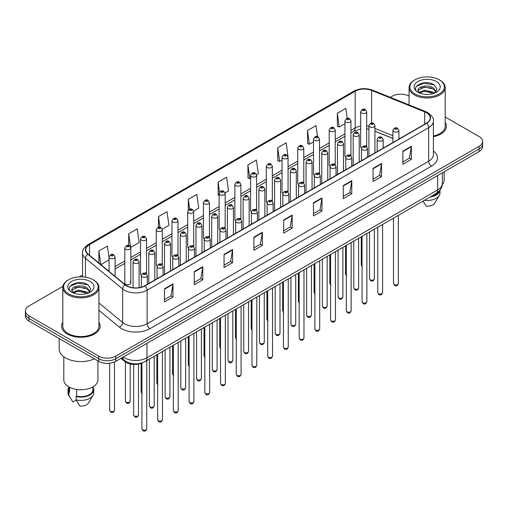 <?xml version="1.0" encoding="UTF-8"?>
<svg xmlns="http://www.w3.org/2000/svg" width="508" height="508" viewBox="0 0 508 508"><rect width="100%" height="100%" fill="white"/><g stroke="black" fill="none" stroke-linecap="round" stroke-linejoin="round"><path stroke-width="0.76" d="M350.075 154.711A3.01 1.74 0 0 1 350.952 155.861L350.958 120.872A3.01 1.74 180 0 1 349.098 122.479A3.01 1.74 180 0 1 345.815 122.098A3.01 1.74 180 0 1 344.938 120.872L344.938 155.937A3.01 1.74 0 0 0 345.783 157.15M335.236 164.941L335.236 129.946A3.01 1.74 180 0 1 333.375 131.553A3.01 1.74 180 0 1 330.092 131.178A3.01 1.74 180 0 1 329.209 129.946L329.209 165.017A3.01 1.74 0 0 0 330.06 166.224M318.624 172.866A3.01 1.74 0 0 1 319.507 174.015L319.507 139.027A3.01 1.74 180 0 1 317.652 140.633A3.01 1.74 180 0 1 314.369 140.259A3.01 1.74 180 0 1 313.487 139.027L313.487 174.098A3.01 1.74 0 0 0 314.338 175.304M302.901 181.947A3.01 1.74 0 0 1 303.784 183.096L303.784 148.107A3.01 1.74 180 0 1 301.923 149.714A3.01 1.74 180 0 1 298.647 149.333A3.01 1.74 180 0 1 297.764 148.107L297.764 183.172A3.01 1.74 0 0 0 298.609 184.385M287.179 191.021A3.01 1.74 0 0 1 288.055 192.176L288.061 157.182A3.01 1.74 180 0 1 286.201 158.788A3.01 1.74 180 0 1 282.924 158.413A3.01 1.74 180 0 1 282.042 157.182L282.042 192.253A3.01 1.74 0 0 0 282.886 193.459M272.339 201.257L272.339 166.262A3.01 1.74 180 0 1 270.478 167.869A3.01 1.74 180 0 1 267.195 167.488A3.01 1.74 180 0 1 266.319 166.262L266.319 201.327A3.01 1.74 0 0 0 267.164 202.54M255.734 209.175A3.01 1.74 0 0 1 256.61 210.331L256.616 175.343A3.01 1.74 180 0 1 254.756 176.943A3.01 1.74 180 0 1 251.473 176.568A3.01 1.74 180 0 1 250.59 175.343L250.59 210.407A3.01 1.74 0 0 0 251.441 211.614M240.887 219.412L240.887 184.417A3.01 1.74 180 0 1 239.033 186.023A3.01 1.74 180 0 1 235.75 185.649A3.01 1.74 180 0 1 234.867 184.417L234.867 219.488A3.01 1.74 0 0 0 235.718 220.694M224.282 227.336A3.01 1.74 0 0 1 225.165 228.486L225.165 193.497A3.01 1.74 180 0 1 223.304 195.104A3.01 1.74 180 0 1 220.028 194.723A3.01 1.74 180 0 1 219.145 193.497L219.145 228.562A3.01 1.74 0 0 0 219.989 229.775M209.442 237.566L209.442 202.571A3.01 1.74 180 0 1 207.581 204.178A3.01 1.74 180 0 1 204.305 203.803A3.01 1.74 180 0 1 203.422 202.571L203.422 237.642A3.01 1.74 0 0 0 204.267 238.849M192.837 245.491A3.01 1.74 0 0 1 193.713 246.64L193.719 211.652A3.01 1.74 180 0 1 191.859 213.258A3.01 1.74 180 0 1 188.576 212.884A3.01 1.74 180 0 1 187.7 211.652L187.7 246.717A3.01 1.74 0 0 0 188.544 247.929M177.114 254.571A3.01 1.74 0 0 1 177.99 255.721L177.99 220.732A3.01 1.74 180 0 1 176.136 222.339A3.01 1.74 180 0 1 172.853 221.958A3.01 1.74 180 0 1 171.971 220.732L171.971 255.797A3.01 1.74 0 0 0 172.822 257.01M161.385 263.646A3.01 1.74 0 0 1 162.268 264.801L162.268 229.806A3.01 1.74 180 0 1 160.414 231.413A3.01 1.74 180 0 1 157.131 231.038A3.01 1.74 180 0 1 156.248 229.806L156.248 264.878A3.01 1.74 0 0 0 157.099 266.084M145.663 272.726A3.01 1.74 0 0 1 146.545 273.875L146.545 238.887A3.01 1.74 180 0 1 144.685 240.494A3.01 1.74 180 0 1 141.408 240.113A3.01 1.74 180 0 1 140.526 238.887L140.526 273.952A3.01 1.74 0 0 0 141.37 275.165M130.823 283.032L130.823 247.968A3.01 1.74 180 0 1 128.962 249.568A3.01 1.74 180 0 1 125.686 249.193A3.01 1.74 180 0 1 124.803 247.968L124.803 283.032A3.01 1.74 0 0 0 125.686 284.264A3.01 1.74 0 0 0 128.962 284.639A3.01 1.74 0 0 0 130.823 283.032A3.01 1.74 0 0 0 129.94 281.8M365.798 145.631A3.01 1.74 0 0 1 366.674 146.78L366.681 111.792A3.01 1.74 180 0 1 364.82 113.398A3.01 1.74 180 0 1 361.544 113.024A3.01 1.74 180 0 1 360.661 111.792L360.661 146.863A3.01 1.74 0 0 0 361.505 148.069M392.9 138.5L374.942 131.235M335.229 164.941A3.01 1.74 0 0 0 334.353 163.786M272.332 201.251A3.01 1.74 0 0 0 271.456 200.101M240.887 219.405A3.01 1.74 0 0 0 240.005 218.256M209.436 237.566A3.01 1.74 0 0 0 208.559 236.411M142.862 362.591A12.04 6.953 180 0 1 124.79 361.493L120.987 358.356M62.802 322.256A19.266 11.125 0 0 0 61.601 326.13A19.266 11.125 0 0 0 67.24 333.991A19.266 11.125 0 0 0 88.24 336.404A19.266 11.125 0 0 0 100.133 326.13A19.266 11.125 0 0 0 98.927 322.256A19.266 11.125 0 0 1 100.133 326.13A19.266 11.125 0 0 1 88.24 336.404A19.266 11.125 0 0 1 67.24 333.991A19.266 11.125 0 0 1 61.601 326.13A19.266 11.125 0 0 1 62.802 322.256M426.422 112.693A12.846 7.417 180 0 1 430.187 117.939A12.846 7.417 180 0 1 426.422 123.184L144.869 285.737A12.846 7.417 180 0 1 125.266 284.747L88.094 254.095A12.846 7.417 180 0 1 85.769 249.841A12.846 7.417 180 0 1 89.535 244.602L355.175 91.237A12.846 7.417 180 0 1 371.621 90.405L424.707 111.862A12.846 7.417 180 0 1 426.422 112.693M426.65 112.56A13.164 7.601 0 0 0 424.891 111.709L371.805 90.253A13.164 7.601 0 0 0 354.946 91.103L89.306 244.469A13.164 7.601 0 0 0 87.833 254.203L125 284.848A13.164 7.601 0 0 0 145.097 285.864L426.65 123.311A13.164 7.601 0 0 0 426.65 112.56M62.903 286.353L28.924 305.975A12.04 6.953 0 0 0 25.4 310.89L25.4 316.135A12.04 6.953 0 0 0 28.924 321.05L98.749 361.359L98.749 358.737A12.04 6.953 0 0 0 115.78 358.737L479.076 148.99A12.04 6.953 0 0 0 482.6 144.075A12.04 6.953 0 0 1 479.076 148.99L115.78 358.737A12.04 6.953 0 0 1 98.749 358.737L28.924 318.427L98.749 358.737L98.749 356.114A12.04 6.953 0 0 0 115.78 356.114L479.076 146.368A12.04 6.953 0 0 0 482.6 141.453A12.04 6.953 0 0 0 479.076 136.538L445.199 116.98M25.4 313.512A12.04 6.953 0 0 0 28.924 318.427A12.04 6.953 0 0 1 25.4 313.512M164.452 288.817L164.452 301.923L172.968 297.009L172.968 283.902L164.452 288.817M164.452 299.599L171.012 295.815L172.936 284.334A3.213 1.854 -120 0 0 172.968 283.902M170.955 295.846L172.968 297.009M194.253 271.609L194.253 284.721L202.768 279.806L202.768 266.694L194.253 271.609M194.253 282.397L200.812 278.606L202.736 267.132A3.213 1.854 -120 0 0 202.768 266.694M200.755 278.638L202.768 279.806M224.053 254.406L224.053 267.513L232.569 262.598L232.569 249.492L224.053 254.406M224.053 265.189L230.613 261.404L232.537 249.923A3.213 1.854 -120 0 0 232.569 249.492M230.556 261.436L232.569 262.598M253.86 237.198L253.86 250.311L262.376 245.389L262.376 232.283L253.86 237.198M253.86 247.98L260.413 244.196L262.338 232.721A3.213 1.854 -120 0 0 262.376 232.283M260.356 244.227L262.376 245.389M402.863 151.168L402.863 164.281L411.378 159.366L411.378 146.253L402.863 151.168M402.863 161.95L409.423 158.166L411.347 146.691A3.213 1.854 -120 0 0 411.378 146.253M409.365 158.198L411.378 159.366M373.062 168.377L373.062 181.483L381.578 176.568L381.578 163.462L373.062 168.377M373.062 179.159L379.622 175.374L381.546 163.894A3.213 1.854 -120 0 0 381.578 163.462M379.565 175.406L381.578 176.568M343.262 185.579L343.262 198.691L351.777 193.777L351.777 180.664L343.262 185.579M343.262 196.367L349.822 192.576L351.746 181.102A3.213 1.854 -120 0 0 351.777 180.664M349.764 192.615L351.777 193.777M313.461 202.787L313.461 215.9L321.977 210.979L321.977 197.872L313.461 202.787M313.461 213.57L320.021 209.785L321.939 198.304A3.213 1.854 -120 0 0 321.977 197.872M319.964 209.817L321.977 210.979M283.661 219.996L283.661 233.102L292.176 228.187L292.176 215.075L283.661 219.996M283.661 230.778L290.22 226.993L292.138 215.513A3.213 1.854 -120 0 0 292.176 215.075M290.163 227.025L292.176 228.187M433.394 136.735A19.266 11.125 0 0 0 446.399 126.213A19.266 11.125 0 0 0 445.199 122.345A19.266 11.125 0 0 1 446.399 126.213A19.266 11.125 0 0 1 433.394 136.735M409.073 96.126A12.04 6.953 0 0 0 392.22 96.228L390.303 97.339M82.563 275.006L79.324 276.873M25.4 310.89A12.04 6.953 0 0 0 28.924 315.805L98.749 356.114M162.198 229.222L168.929 225.336L167.005 211.639L158.496 216.554L158.496 227.305M130.746 247.377L139.129 242.538L137.204 228.841L128.689 233.756L128.689 245.485M109.08 257.969L107.404 246.05L98.889 250.965L98.889 262.998M256.54 174.752L258.337 173.717L256.413 160.02L247.898 164.935L248.037 177.965M287.985 156.597L286.214 142.811L277.698 147.726L277.838 160.757M317.557 136.595L316.014 125.609L307.499 130.524L307.638 143.554M347.212 118.358L345.815 108.401L337.306 113.316L337.439 126.346M193.643 211.068L198.73 208.128L196.812 194.431L188.297 199.346L188.297 210.077M225.088 192.907L228.53 190.919L226.612 177.222L218.097 182.143L218.23 195.174M219.145 195.51L218.097 195.116M218.097 182.143L219.513 192.234M247.898 164.935L249.822 178.632L250.59 178.187M249.822 178.632L247.898 177.914M277.698 147.726L279.622 161.423L282.042 160.033M279.622 161.423L277.698 160.706M307.499 130.524L309.423 144.221L313.487 141.872M309.423 144.221L307.499 143.504M337.306 113.316L339.223 127.013L344.938 123.717M339.223 127.013L337.306 126.295M188.297 199.346L189.681 209.213M158.496 216.554L160.001 227.298M128.689 233.756L130.524 246.818M100.87 264.63L109.08 259.886M98.889 250.965L100.8 264.573M98.749 361.359A12.04 6.953 0 0 0 115.78 361.359L479.076 151.613A12.04 6.953 0 0 0 482.6 146.698L482.6 141.453M414.928 93.929A17.259 9.963 0 0 0 439.337 93.929A17.259 9.963 0 0 0 439.337 79.839L439.903 80.169A18.059 10.427 0 0 1 445.199 87.541A18.059 10.427 0 0 1 434.048 97.174A18.059 10.427 0 0 1 414.363 94.913A18.059 10.427 0 0 1 409.073 87.541A18.059 10.427 0 0 1 414.363 80.169L414.928 79.839A17.259 9.963 0 0 0 414.928 93.929M433.394 135.992A18.059 10.427 0 0 0 445.199 126.213L445.199 87.541M442.284 184.493A17.056 9.849 0 0 0 444.195 179.959L444.195 171.748M424.942 94.336L428.003 94.424M418.941 92.412L424.783 90.183L433.546 92.234L434.613 93.085M419.481 92.977L424.783 91.224L433.743 93.409M418.059 90.214L419.557 93.047M418.078 90.494C417.1 86.455 428.174 84.055 433.546 88.075L436.156 91.675M418.116 90.748L418.37 90.075L424.783 87.065L433.546 89.116L435.953 91.942M434.918 92.958L436.969 88.932L434.378 85.026C425.196 78.422 408.876 87.122 418.3 92.456L418.763 92.742M436.385 81.54A13.087 7.557 0 0 0 417.881 81.54A13.087 7.557 0 0 0 417.881 92.227A13.087 7.557 0 0 0 436.385 92.227A13.087 7.557 0 0 0 436.385 81.54M419.76 93.313L418.097 90.646M431.336 196.31A12.04 6.953 0 0 0 438.804 191.497M439.903 80.169L439.337 79.839A17.259 9.963 0 0 0 414.928 79.839M423.005 201.117L426.25 206.197A8.026 4.635 0 0 0 434.721 203.105L439.274 195.491A12.846 7.417 0 0 0 439.979 193.072L439.979 190.183M424.396 200.317A12.846 7.417 0 0 0 439.274 195.491M430.13 197.002A12.846 7.417 0 0 0 439.96 190.208M416.382 86.335L424.072 83.185L434.2 84.906M421.189 87.871L424.072 87.344L431.305 87.967M421.189 92.031L424.072 91.51L431.305 92.126M68.663 293.846A17.259 9.963 0 0 0 93.072 293.846A17.259 9.963 0 0 0 93.072 279.756L93.637 280.079A18.059 10.427 0 0 1 98.927 287.458A18.059 10.427 0 0 1 87.776 297.091A18.059 10.427 0 0 1 68.097 294.831A18.059 10.427 0 0 1 62.802 287.458A18.059 10.427 0 0 1 68.097 280.079L68.663 279.756A17.259 9.963 0 0 0 68.663 293.846M62.802 287.458L62.802 326.13A18.059 10.427 0 0 0 68.097 333.502A18.059 10.427 0 0 0 87.776 335.763A18.059 10.427 0 0 0 98.927 326.13L98.927 287.458M59.195 338.525L59.195 349.072A21.673 12.516 0 0 0 65.538 357.918A21.673 12.516 0 0 0 94.393 358.845M63.805 356.787L63.805 379.876A17.056 9.849 0 0 0 68.802 386.842A17.056 9.849 0 0 0 87.395 388.976A17.056 9.849 0 0 0 97.923 379.876L97.923 360.883M78.677 294.253L81.731 294.342M72.676 292.329L78.518 290.1L87.281 292.151L88.348 293.002M73.209 292.887L78.518 291.141L87.478 293.326M71.793 290.132L73.292 292.964M71.812 290.411C70.834 286.372 81.909 283.972 87.281 287.985L89.891 291.586M71.85 290.665L72.104 289.992L78.518 286.976L87.281 289.027L89.681 291.859M88.652 292.875L90.703 288.849L88.113 284.937C78.93 278.34 62.611 287.039 72.034 292.367L72.498 292.659M90.119 281.457A13.087 7.557 0 0 0 71.615 281.457A13.087 7.557 0 0 0 71.615 292.144A13.087 7.557 0 0 0 90.119 292.144A13.087 7.557 0 0 0 90.119 281.457M68.828 386.855L68.828 389.706A12.04 6.953 0 0 0 69.577 392.132L69.577 387.261M68.828 387.128A12.846 7.417 0 0 0 68.021 389.706L68.021 392.989A12.846 7.417 0 0 0 68.726 395.408A12.846 7.417 0 0 0 68.961 395.764L72.885 402.019L76.194 400.107M68.961 395.764L68.961 392.487L69.577 392.132M68.021 389.706A12.846 7.417 0 0 0 68.961 392.487M73.495 293.23L71.831 290.563M76.676 389.426L76.676 396.227A12.04 6.953 0 0 0 92.907 389.706L92.907 386.855M93.637 280.079L93.072 279.756A17.259 9.963 0 0 0 68.663 279.756M76.676 396.227L76.054 396.583L76.054 399.86L79.985 406.114A8.026 4.635 0 0 0 88.456 403.022L93.008 395.408A12.846 7.417 0 0 0 93.713 392.989L93.713 389.706A12.846 7.417 0 0 0 92.907 387.128M76.054 399.86A12.846 7.417 0 0 0 93.008 395.408M76.054 396.583A12.846 7.417 0 0 0 93.713 389.706M70.117 286.252L77.807 283.096L87.935 284.823M74.917 287.782L77.807 287.261L85.033 287.884M74.917 291.948L77.807 291.421L85.033 292.043M124.79 360.686L124.79 361.493M433.394 150.971A20.072 11.589 180 0 1 431.533 166.116L149.981 328.67A4.013 2.318 60 0 1 147.142 323.755L428.695 161.201A16.053 9.271 0 0 0 433.394 154.642L433.394 121.082A16.053 9.271 180 0 1 428.695 127.641A4.013 2.318 -120 0 0 426.65 123.311M149.981 328.67A20.072 11.589 180 0 1 121.596 328.67A20.072 11.589 180 0 1 119.348 327.12L98.927 310.286M125 284.848A4.013 2.686 129.5 0 0 122.638 288.957L122.638 322.517A16.053 9.271 0 0 0 124.435 323.755A16.053 9.271 0 0 0 147.142 323.755L147.142 290.195A16.053 9.271 180 0 1 122.638 288.957L85.465 258.305A16.053 9.271 180 0 1 82.563 252.99L82.563 276.885M433.394 121.082C433.934 118.574 432.086 115.78 427.863 112.693L425.755 111.665A4.013 1.88 112 0 0 424.891 111.709M425.755 111.665L372.669 90.208C366.02 87.852 359.708 88.195 353.733 91.23A4.013 2.318 60 0 1 354.946 91.103M89.306 244.469A4.013 2.318 -120 0 0 88.094 244.596C83.928 247.593 82.08 250.387 82.563 252.99M87.833 254.203A4.013 2.686 129.5 0 0 85.465 258.305L85.465 277.197M372.669 90.208A4.013 1.88 112 0 0 371.805 90.253M145.097 285.864A4.013 2.318 60 0 1 147.142 290.195L428.695 127.641L428.695 161.201A4.013 2.318 60 0 0 431.533 166.116M115.78 356.114L115.78 361.359M479.076 146.368L479.076 151.613M28.924 315.805L28.924 321.05M98.927 302.971L122.638 322.517A4.013 2.686 -50.5 0 1 119.348 327.12M89.535 244.602L89.535 255.283M424.707 111.862L424.707 124.174M371.621 90.405L371.621 123.063M399.853 138.519L398.92 138.144M392.9 135.712L374.942 128.448M368.916 126.276A12.846 7.417 0 0 0 366.681 125.901M360.661 126.067A12.846 7.417 0 0 0 355.175 127.94L350.958 130.372M355.175 91.237L355.175 127.94A7.226 4.172 60 0 1 353.676 131.248L350.958 132.817M344.938 133.852L335.236 139.452M329.209 142.926L319.507 148.533M313.487 152.006L303.784 157.607M297.764 161.087L288.061 166.688M282.042 170.161L272.339 175.768M266.319 179.241L256.616 184.842M250.59 188.322L240.887 193.923M234.867 197.396L225.165 202.997M219.145 206.477L209.442 212.077M203.422 215.551L193.719 221.158M187.7 224.631L177.99 230.232M171.971 233.712L162.268 239.312M156.248 242.786L146.545 248.393M140.526 251.866L130.823 257.467M124.803 260.947L115.1 266.548M109.08 270.021L108.096 270.586M283.661 220.409L292.138 215.513M313.461 203.2L321.939 198.304M343.262 185.998L351.746 181.102M373.062 168.789L381.546 163.894M402.863 151.587L411.347 146.691M253.86 237.617L262.338 232.721M224.053 254.819L232.537 249.923M194.253 272.028L202.736 267.132M164.452 289.23L172.936 284.334M123.215 357.067A16.053 9.271 0 0 0 124.295 357.753A16.053 9.271 0 0 0 146.996 357.753L437.636 189.96A16.053 9.271 0 0 0 442.335 183.401C442.455 187.389 440.334 190.798 435.972 193.631L145.332 361.429A8.026 4.635 60 0 0 146.996 357.753L146.996 343.332M437.636 175.539L437.636 189.96A8.026 4.635 60 0 1 435.972 193.631M122.561 357.441A8.026 5.372 129.5 0 0 123.965 360.051L121.526 358.045M398.323 283.591C397.529 285.756 396.297 286.391 394.627 285.496L393.503 283.591A2.407 1.391 0 0 0 394.208 284.575A2.407 1.391 0 0 0 396.837 284.874A2.407 1.391 0 0 0 398.323 283.591L398.323 215.373M393.783 131.636A3.01 1.74 180 0 1 392.9 130.41C393.668 127.94 395.243 127.222 397.624 128.257L398.92 130.41A3.01 1.74 180 0 1 397.065 132.017A3.01 1.74 180 0 1 393.783 131.636M396.621 128.359A1.003 0.578 0 0 0 395.205 128.359A1.003 0.578 0 0 0 395.205 129.178A1.003 0.578 0 0 0 396.621 129.178A1.003 0.578 0 0 0 396.621 128.359M370.224 279.806A2.407 1.391 0 0 0 372.853 280.105A2.407 1.391 0 0 0 374.339 278.822C373.545 280.988 372.313 281.623 370.643 280.727L369.519 278.822A2.407 1.391 0 0 0 370.224 279.806M374.942 152.908L374.942 125.641A3.01 1.74 180 0 1 373.082 127.248A3.01 1.74 180 0 1 369.799 126.867A3.01 1.74 180 0 1 368.916 125.641L368.916 156.381M371.221 124.409A1.003 0.578 0 0 0 372.637 124.409A1.003 0.578 0 0 0 372.637 123.59A1.003 0.578 0 0 0 371.221 123.59A1.003 0.578 0 0 0 371.221 124.409M362.382 266.878L361.264 264.973A2.407 1.391 0 0 0 361.969 265.957A2.407 1.391 0 0 0 362.058 266.008M362.96 110.566A1.003 0.578 0 0 0 364.382 110.566A1.003 0.578 0 0 0 364.382 109.747A1.003 0.578 0 0 0 362.96 109.747A1.003 0.578 0 0 0 362.96 110.566M382.594 292.671C381.806 294.837 380.575 295.472 378.898 294.57L377.781 292.671A2.407 1.391 0 0 0 378.485 293.649A2.407 1.391 0 0 0 381.108 293.954A2.407 1.391 0 0 0 382.594 292.671L382.594 224.447M378.06 140.716A3.01 1.74 180 0 1 377.177 139.484C377.946 137.014 379.52 136.303 381.902 137.338L383.197 139.484A3.01 1.74 180 0 1 381.343 141.091A3.01 1.74 180 0 1 378.06 140.716M380.898 137.439A1.003 0.578 0 0 0 379.476 137.439A1.003 0.578 0 0 0 379.476 138.259A1.003 0.578 0 0 0 380.898 138.259A1.003 0.578 0 0 0 380.898 137.439M366.871 301.746C366.077 303.911 364.846 304.546 363.176 303.651L362.058 301.746A2.407 1.391 0 0 0 362.763 302.73A2.407 1.391 0 0 0 365.385 303.035A2.407 1.391 0 0 0 366.871 301.746L366.871 233.528M362.337 149.79A3.01 1.74 180 0 1 361.455 148.565C362.223 146.094 363.798 145.377 366.179 146.418L367.475 148.565A3.01 1.74 180 0 1 365.614 150.171A3.01 1.74 180 0 1 362.337 149.79M365.176 146.514A1.003 0.578 0 0 0 363.753 146.514A1.003 0.578 0 0 0 363.753 147.333A1.003 0.578 0 0 0 365.176 147.333A1.003 0.578 0 0 0 365.176 146.514M351.149 310.826C350.355 312.991 349.123 313.626 347.453 312.725L346.335 310.826A2.407 1.391 0 0 0 347.04 311.81A2.407 1.391 0 0 0 349.663 312.109A2.407 1.391 0 0 0 351.149 310.826L351.149 242.602M346.615 158.871A3.01 1.74 180 0 1 345.732 157.645C346.5 155.175 348.075 154.457 350.457 155.492L351.752 157.645A3.01 1.74 180 0 1 349.891 159.245A3.01 1.74 180 0 1 346.615 158.871M349.453 155.594A1.003 0.578 0 0 0 348.031 155.594A1.003 0.578 0 0 0 348.031 156.413A1.003 0.578 0 0 0 349.453 156.413A1.003 0.578 0 0 0 349.453 155.594M335.426 319.9C334.632 322.072 333.4 322.701 331.73 321.805L330.606 319.9A2.407 1.391 0 0 0 331.311 320.885A2.407 1.391 0 0 0 333.94 321.189A2.407 1.391 0 0 0 335.426 319.9L335.426 251.682M330.886 167.951A3.01 1.74 180 0 1 330.01 166.719C330.778 164.249 332.353 163.532 334.728 164.573L336.029 166.719A3.01 1.74 180 0 1 334.169 168.326A3.01 1.74 180 0 1 330.886 167.951M333.724 164.675A1.003 0.578 0 0 0 332.308 164.675A1.003 0.578 0 0 0 332.308 165.494A1.003 0.578 0 0 0 333.724 165.494A1.003 0.578 0 0 0 333.724 164.675M354.501 288.887A2.407 1.391 0 0 0 357.124 289.185A2.407 1.391 0 0 0 358.616 287.903C357.822 290.068 356.591 290.703 354.921 289.801L353.797 287.903A2.407 1.391 0 0 0 354.501 288.887M359.213 161.982L359.213 134.715A3.01 1.74 180 0 1 357.359 136.322A3.01 1.74 180 0 1 354.076 135.947A3.01 1.74 180 0 1 353.193 134.715L353.193 165.462M355.498 133.49A1.003 0.578 0 0 0 356.914 133.49A1.003 0.578 0 0 0 356.914 132.671A1.003 0.578 0 0 0 355.498 132.671A1.003 0.578 0 0 0 355.498 133.49M338.779 297.961A2.407 1.391 0 0 0 341.401 298.266A2.407 1.391 0 0 0 342.887 296.977C342.094 299.142 340.868 299.777 339.192 298.882L338.074 296.977A2.407 1.391 0 0 0 338.779 297.961M343.491 171.063L343.491 143.796A3.01 1.74 180 0 1 341.636 145.402A3.01 1.74 180 0 1 338.353 145.028A3.01 1.74 180 0 1 337.471 143.796L337.471 174.536M339.769 142.564A1.003 0.578 0 0 0 341.192 142.564A1.003 0.578 0 0 0 341.192 141.745A1.003 0.578 0 0 0 339.769 141.745A1.003 0.578 0 0 0 339.769 142.564M323.056 307.042A2.407 1.391 0 0 0 325.679 307.34A2.407 1.391 0 0 0 327.165 306.057C326.371 308.223 325.139 308.858 323.469 307.956L322.351 306.057A2.407 1.391 0 0 0 323.056 307.042M327.768 180.137L327.768 152.876A3.01 1.74 180 0 1 325.907 154.476A3.01 1.74 180 0 1 322.631 154.102A3.01 1.74 180 0 1 321.748 152.876L321.748 183.617M324.047 151.644A1.003 0.578 0 0 0 325.469 151.644A1.003 0.578 0 0 0 325.469 150.825A1.003 0.578 0 0 0 324.047 150.825A1.003 0.578 0 0 0 324.047 151.644M319.703 328.981C318.91 331.146 317.678 331.781 316.008 330.886L314.884 328.981A2.407 1.391 0 0 0 315.589 329.965A2.407 1.391 0 0 0 318.218 330.264A2.407 1.391 0 0 0 319.703 328.981L319.703 260.763M315.163 177.025A3.01 1.74 180 0 1 314.281 175.8C315.049 173.33 316.624 172.612 319.005 173.653L320.3 175.8A3.01 1.74 180 0 1 318.446 177.406A3.01 1.74 180 0 1 315.163 177.025M318.002 173.749A1.003 0.578 0 0 0 316.586 173.749A1.003 0.578 0 0 0 316.586 174.568A1.003 0.578 0 0 0 318.002 174.568A1.003 0.578 0 0 0 318.002 173.749M303.974 338.061C303.187 340.227 301.955 340.862 300.279 339.96L299.161 338.061A2.407 1.391 0 0 0 299.866 339.046A2.407 1.391 0 0 0 302.489 339.344A2.407 1.391 0 0 0 303.974 338.061L303.974 269.837M299.441 186.106A3.01 1.74 180 0 1 298.558 184.874C299.326 182.404 300.901 181.693 303.282 182.728L304.578 184.874A3.01 1.74 180 0 1 302.724 186.48A3.01 1.74 180 0 1 299.441 186.106M302.279 182.829A1.003 0.578 0 0 0 300.857 182.829A1.003 0.578 0 0 0 300.857 183.648A1.003 0.578 0 0 0 302.279 183.648A1.003 0.578 0 0 0 302.279 182.829M288.252 347.135C287.458 349.301 286.226 349.936 284.556 349.04L283.439 347.135A2.407 1.391 0 0 0 284.143 348.12A2.407 1.391 0 0 0 286.766 348.425A2.407 1.391 0 0 0 288.252 347.135L288.252 278.917M283.718 195.186A3.01 1.74 180 0 1 282.835 193.954C283.604 191.484 285.179 190.767 287.56 191.808L288.855 193.954A3.01 1.74 180 0 1 286.995 195.561A3.01 1.74 180 0 1 283.718 195.186M286.556 191.903A1.003 0.578 0 0 0 285.134 191.903A1.003 0.578 0 0 0 285.134 192.729A1.003 0.578 0 0 0 286.556 192.729A1.003 0.578 0 0 0 286.556 191.903M307.334 316.116A2.407 1.391 0 0 0 309.956 316.421A2.407 1.391 0 0 0 311.442 315.138C310.648 317.303 309.416 317.938 307.746 317.036L306.622 315.138A2.407 1.391 0 0 0 307.334 316.116M312.045 189.217L312.045 161.95A3.01 1.74 180 0 1 310.185 163.557A3.01 1.74 180 0 1 306.902 163.182A3.01 1.74 180 0 1 306.026 161.95L306.026 192.697M308.324 160.725A1.003 0.578 0 0 0 309.74 160.725A1.003 0.578 0 0 0 309.74 159.906A1.003 0.578 0 0 0 308.324 159.906A1.003 0.578 0 0 0 308.324 160.725M291.605 325.196A2.407 1.391 0 0 0 294.234 325.495A2.407 1.391 0 0 0 295.719 324.212C294.926 326.377 293.694 327.012 292.024 326.117L290.9 324.212A2.407 1.391 0 0 0 291.605 325.196M296.323 198.298L296.323 171.031A3.01 1.74 180 0 1 294.462 172.637A3.01 1.74 180 0 1 291.179 172.256A3.01 1.74 180 0 1 290.297 171.031L290.297 201.771M292.602 169.799A1.003 0.578 0 0 0 294.018 169.799A1.003 0.578 0 0 0 294.018 168.98A1.003 0.578 0 0 0 292.602 168.98A1.003 0.578 0 0 0 292.602 169.799M275.882 334.277A2.407 1.391 0 0 0 278.505 334.575A2.407 1.391 0 0 0 279.997 333.292C279.203 335.458 277.971 336.093 276.301 335.191L275.177 333.292A2.407 1.391 0 0 0 275.882 334.277M280.594 207.372L280.594 180.105A3.01 1.74 180 0 1 278.74 181.712A3.01 1.74 180 0 1 275.457 181.337A3.01 1.74 180 0 1 274.574 180.105L274.574 210.852M276.879 178.88A1.003 0.578 0 0 0 278.295 178.88A1.003 0.578 0 0 0 278.295 178.06A1.003 0.578 0 0 0 276.879 178.06A1.003 0.578 0 0 0 276.879 178.88M272.529 356.216C271.736 358.381 270.504 359.016 268.834 358.121L267.716 356.216A2.407 1.391 0 0 0 268.421 357.2A2.407 1.391 0 0 0 271.043 357.499A2.407 1.391 0 0 0 272.529 356.216L272.529 287.998M267.995 204.26A3.01 1.74 180 0 1 267.113 203.035C267.881 200.565 269.456 199.847 271.837 200.882L273.133 203.035A3.01 1.74 180 0 1 271.272 204.641A3.01 1.74 180 0 1 267.995 204.26M270.834 200.984A1.003 0.578 0 0 0 269.411 200.984A1.003 0.578 0 0 0 269.411 201.803A1.003 0.578 0 0 0 270.834 201.803A1.003 0.578 0 0 0 270.834 200.984M256.807 365.296C256.013 367.462 254.781 368.097 253.111 367.195L251.987 365.296A2.407 1.391 0 0 0 252.692 366.274A2.407 1.391 0 0 0 255.321 366.579A2.407 1.391 0 0 0 256.807 365.296L256.807 297.072M252.266 213.341A3.01 1.74 180 0 1 251.384 212.109C252.159 209.639 253.733 208.928 256.108 209.963L257.41 212.109A3.01 1.74 180 0 1 255.549 213.716A3.01 1.74 180 0 1 252.266 213.341M255.105 210.064A1.003 0.578 0 0 0 253.689 210.064A1.003 0.578 0 0 0 253.689 210.884A1.003 0.578 0 0 0 255.105 210.884A1.003 0.578 0 0 0 255.105 210.064M241.084 374.371C240.29 376.536 239.058 377.171 237.388 376.276L236.264 374.371A2.407 1.391 0 0 0 236.969 375.355A2.407 1.391 0 0 0 239.598 375.66A2.407 1.391 0 0 0 241.084 374.371L241.084 306.153M236.544 222.415A3.01 1.74 180 0 1 235.661 221.19C236.43 218.719 238.004 218.002 240.386 219.043L241.681 221.19A3.01 1.74 180 0 1 239.827 222.796A3.01 1.74 180 0 1 236.544 222.415M239.382 219.139A1.003 0.578 0 0 0 237.966 219.139A1.003 0.578 0 0 0 237.966 219.958A1.003 0.578 0 0 0 239.382 219.958A1.003 0.578 0 0 0 239.382 219.139M225.355 383.451C224.568 385.616 223.336 386.251 221.659 385.35L220.542 383.451A2.407 1.391 0 0 0 221.247 384.435A2.407 1.391 0 0 0 223.869 384.734A2.407 1.391 0 0 0 225.355 383.451L225.355 315.227M220.821 231.496A3.01 1.74 180 0 1 219.939 230.27C220.707 227.8 222.282 227.082 224.663 228.117L225.958 230.27A3.01 1.74 180 0 1 224.104 231.87A3.01 1.74 180 0 1 220.821 231.496M223.66 228.219A1.003 0.578 0 0 0 222.237 228.219A1.003 0.578 0 0 0 222.237 229.038A1.003 0.578 0 0 0 223.66 229.038A1.003 0.578 0 0 0 223.66 228.219M209.633 392.525C208.839 394.697 207.607 395.326 205.937 394.43L204.819 392.525A2.407 1.391 0 0 0 205.524 393.51A2.407 1.391 0 0 0 208.147 393.814A2.407 1.391 0 0 0 209.633 392.525L209.633 324.307M205.099 240.576A3.01 1.74 180 0 1 204.216 239.344C204.984 236.874 206.559 236.156 208.94 237.198L210.236 239.344A3.01 1.74 180 0 1 208.375 240.951A3.01 1.74 180 0 1 205.099 240.576M207.937 237.299A1.003 0.578 0 0 0 206.515 237.299A1.003 0.578 0 0 0 206.515 238.119A1.003 0.578 0 0 0 207.937 238.119A1.003 0.578 0 0 0 207.937 237.299M260.159 343.351A2.407 1.391 0 0 0 262.782 343.656A2.407 1.391 0 0 0 264.268 342.367C263.474 344.538 262.242 345.167 260.572 344.272L259.455 342.367A2.407 1.391 0 0 0 260.159 343.351M264.871 216.452L264.871 189.186A3.01 1.74 180 0 1 263.017 190.792A3.01 1.74 180 0 1 259.734 190.417A3.01 1.74 180 0 1 258.851 189.186L258.851 219.926M261.15 187.96A1.003 0.578 0 0 0 262.572 187.96A1.003 0.578 0 0 0 262.572 187.141A1.003 0.578 0 0 0 261.15 187.141A1.003 0.578 0 0 0 261.15 187.96M244.437 352.431A2.407 1.391 0 0 0 247.059 352.73A2.407 1.391 0 0 0 248.545 351.447C247.752 353.612 246.52 354.247 244.85 353.352L243.732 351.447A2.407 1.391 0 0 0 244.437 352.431M249.149 225.533L249.149 198.266A3.01 1.74 180 0 1 247.288 199.873A3.01 1.74 180 0 1 244.011 199.492A3.01 1.74 180 0 1 243.129 198.266L243.129 229.006M245.428 197.034A1.003 0.578 0 0 0 246.85 197.034A1.003 0.578 0 0 0 246.85 196.215A1.003 0.578 0 0 0 245.428 196.215A1.003 0.578 0 0 0 245.428 197.034M228.714 361.512A2.407 1.391 0 0 0 231.337 361.81A2.407 1.391 0 0 0 232.823 360.528C232.029 362.693 230.797 363.328 229.127 362.426L228.003 360.528A2.407 1.391 0 0 0 228.714 361.512M233.426 234.607L233.426 207.34A3.01 1.74 180 0 1 231.565 208.947A3.01 1.74 180 0 1 228.282 208.572A3.01 1.74 180 0 1 227.406 207.34L227.406 238.087M229.705 206.115A1.003 0.578 0 0 0 231.121 206.115A1.003 0.578 0 0 0 231.121 205.296A1.003 0.578 0 0 0 229.705 205.296A1.003 0.578 0 0 0 229.705 206.115M212.985 370.586A2.407 1.391 0 0 0 215.614 370.891A2.407 1.391 0 0 0 217.1 369.602C216.306 371.767 215.075 372.402 213.404 371.507L212.281 369.602A2.407 1.391 0 0 0 212.985 370.586M217.703 243.688L217.703 216.421A3.01 1.74 180 0 1 215.843 218.027A3.01 1.74 180 0 1 212.56 217.653A3.01 1.74 180 0 1 211.677 216.421L211.677 247.161M213.982 215.189A1.003 0.578 0 0 0 215.398 215.189A1.003 0.578 0 0 0 215.398 214.37A1.003 0.578 0 0 0 213.982 214.37A1.003 0.578 0 0 0 213.982 215.189M197.263 379.666A2.407 1.391 0 0 0 199.885 379.965A2.407 1.391 0 0 0 201.378 378.682C200.584 380.848 199.352 381.483 197.682 380.581L196.558 378.682A2.407 1.391 0 0 0 197.263 379.666M201.974 252.762L201.974 225.501A3.01 1.74 180 0 1 200.12 227.101A3.01 1.74 180 0 1 196.837 226.727A3.01 1.74 180 0 1 195.955 225.501L195.955 256.242M198.26 224.269A1.003 0.578 0 0 0 199.676 224.269A1.003 0.578 0 0 0 199.676 223.45A1.003 0.578 0 0 0 198.26 223.45A1.003 0.578 0 0 0 198.26 224.269M193.91 401.606C193.116 403.771 191.884 404.406 190.214 403.511L189.09 401.606A2.407 1.391 0 0 0 189.801 402.59A2.407 1.391 0 0 0 192.424 402.888A2.407 1.391 0 0 0 193.91 401.606L193.91 333.388M189.376 249.65A3.01 1.74 180 0 1 188.493 248.425C189.262 245.955 190.837 245.237 193.218 246.278L194.513 248.425A3.01 1.74 180 0 1 192.653 250.031A3.01 1.74 180 0 1 189.376 249.65M192.214 246.374A1.003 0.578 0 0 0 190.792 246.374A1.003 0.578 0 0 0 190.792 247.193A1.003 0.578 0 0 0 192.214 247.193A1.003 0.578 0 0 0 192.214 246.374M178.187 410.686C177.394 412.852 176.162 413.487 174.492 412.585L173.368 410.686A2.407 1.391 0 0 0 174.073 411.671A2.407 1.391 0 0 0 176.701 411.969A2.407 1.391 0 0 0 178.187 410.686L178.187 342.462M173.647 258.731A3.01 1.74 180 0 1 172.764 257.499C173.539 255.029 175.114 254.317 177.489 255.353L178.791 257.499A3.01 1.74 180 0 1 176.93 259.105A3.01 1.74 180 0 1 173.647 258.731M176.486 255.454A1.003 0.578 0 0 0 175.07 255.454A1.003 0.578 0 0 0 175.07 256.273A1.003 0.578 0 0 0 176.486 256.273A1.003 0.578 0 0 0 176.486 255.454M162.465 419.76C161.671 421.926 160.439 422.561 158.769 421.665L157.645 419.76A2.407 1.391 0 0 0 158.35 420.745A2.407 1.391 0 0 0 160.972 421.049A2.407 1.391 0 0 0 162.465 419.76L162.465 351.542M157.924 267.811A3.01 1.74 180 0 1 157.042 266.579C157.81 264.109 159.385 263.392 161.766 264.433L163.062 266.579A3.01 1.74 180 0 1 161.207 268.186A3.01 1.74 180 0 1 157.924 267.811M160.763 264.528A1.003 0.578 0 0 0 159.347 264.528A1.003 0.578 0 0 0 159.347 265.347A1.003 0.578 0 0 0 160.763 265.347A1.003 0.578 0 0 0 160.763 264.528M146.736 428.841C145.948 431.006 144.716 431.641 143.04 430.74L141.923 428.841A2.407 1.391 0 0 0 142.627 429.825A2.407 1.391 0 0 0 145.25 430.124A2.407 1.391 0 0 0 146.736 428.841L146.736 360.623M142.202 276.885A3.01 1.74 180 0 1 141.319 275.66C142.088 273.19 143.662 272.472 146.044 273.507L147.339 275.66A3.01 1.74 180 0 1 145.485 277.266A3.01 1.74 180 0 1 142.202 276.885M145.04 273.609A1.003 0.578 0 0 0 143.618 273.609A1.003 0.578 0 0 0 143.618 274.428A1.003 0.578 0 0 0 145.04 274.428A1.003 0.578 0 0 0 145.04 273.609M181.54 388.741A2.407 1.391 0 0 0 184.163 389.045A2.407 1.391 0 0 0 185.649 387.763C184.855 389.928 183.623 390.557 181.953 389.661L180.835 387.763A2.407 1.391 0 0 0 181.54 388.741M186.252 261.842L186.252 234.575A3.01 1.74 180 0 1 184.398 236.182A3.01 1.74 180 0 1 181.115 235.807A3.01 1.74 180 0 1 180.232 234.575L180.232 265.316M182.531 233.35A1.003 0.578 0 0 0 183.953 233.35A1.003 0.578 0 0 0 183.953 232.531A1.003 0.578 0 0 0 182.531 232.531A1.003 0.578 0 0 0 182.531 233.35M165.818 397.821A2.407 1.391 0 0 0 168.44 398.12A2.407 1.391 0 0 0 169.926 396.837C169.132 399.002 167.9 399.637 166.23 398.742L165.113 396.837A2.407 1.391 0 0 0 165.818 397.821M170.529 270.923L170.529 243.656A3.01 1.74 180 0 1 168.669 245.262A3.01 1.74 180 0 1 165.392 244.881A3.01 1.74 180 0 1 164.509 243.656L164.509 274.396M166.808 242.424A1.003 0.578 0 0 0 168.231 242.424A1.003 0.578 0 0 0 168.231 241.605A1.003 0.578 0 0 0 166.808 241.605A1.003 0.578 0 0 0 166.808 242.424M150.089 406.902A2.407 1.391 0 0 0 152.718 407.2A2.407 1.391 0 0 0 154.203 405.917C153.41 408.083 152.178 408.718 150.508 407.816L149.384 405.917A2.407 1.391 0 0 0 150.089 406.902M154.807 279.997L154.807 252.73A3.01 1.74 180 0 1 152.946 254.337A3.01 1.74 180 0 1 149.663 253.962A3.01 1.74 180 0 1 148.787 252.73L148.787 283.477M151.086 251.504A1.003 0.578 0 0 0 152.502 251.504A1.003 0.578 0 0 0 152.502 250.685A1.003 0.578 0 0 0 151.086 250.685A1.003 0.578 0 0 0 151.086 251.504M134.366 415.976A2.407 1.391 0 0 0 136.995 416.281A2.407 1.391 0 0 0 138.481 414.992C137.687 417.163 136.455 417.792 134.785 416.897L133.661 414.992A2.407 1.391 0 0 0 134.366 415.976M139.084 287.661L139.084 261.81A3.01 1.74 180 0 1 137.224 263.417A3.01 1.74 180 0 1 133.941 263.042A3.01 1.74 180 0 1 133.058 261.81L133.058 287.738M135.363 260.585A1.003 0.578 0 0 0 136.779 260.585A1.003 0.578 0 0 0 136.779 259.766A1.003 0.578 0 0 0 135.363 259.766A1.003 0.578 0 0 0 135.363 260.585M346.659 275.958L345.535 274.053A2.407 1.391 0 0 0 346.24 275.038A2.407 1.391 0 0 0 346.335 275.088M347.237 119.64A1.003 0.578 0 0 0 348.653 119.64A1.003 0.578 0 0 0 348.653 118.821A1.003 0.578 0 0 0 347.237 118.821A1.003 0.578 0 0 0 347.237 119.64M330.937 285.032L329.813 283.134A2.407 1.391 0 0 0 330.517 284.118A2.407 1.391 0 0 0 330.606 284.163M331.514 128.721A1.003 0.578 0 0 0 332.93 128.721A1.003 0.578 0 0 0 332.93 127.902A1.003 0.578 0 0 0 331.514 127.902A1.003 0.578 0 0 0 331.514 128.721M315.214 294.113L314.09 292.208A2.407 1.391 0 0 0 314.795 293.192A2.407 1.391 0 0 0 314.884 293.243M315.786 137.801A1.003 0.578 0 0 0 317.208 137.801A1.003 0.578 0 0 0 317.208 136.976A1.003 0.578 0 0 0 315.786 136.976A1.003 0.578 0 0 0 315.786 137.801M299.485 303.193L298.367 301.288A2.407 1.391 0 0 0 299.072 302.273A2.407 1.391 0 0 0 299.161 302.324M300.063 146.876A1.003 0.578 0 0 0 301.485 146.876A1.003 0.578 0 0 0 301.485 146.056A1.003 0.578 0 0 0 300.063 146.056A1.003 0.578 0 0 0 300.063 146.876M283.762 312.268L282.645 310.369A2.407 1.391 0 0 0 283.35 311.347A2.407 1.391 0 0 0 283.439 311.398M284.34 155.956A1.003 0.578 0 0 0 285.763 155.956A1.003 0.578 0 0 0 285.763 155.137A1.003 0.578 0 0 0 284.34 155.137A1.003 0.578 0 0 0 284.34 155.956M268.04 321.348L266.916 319.443A2.407 1.391 0 0 0 267.621 320.427A2.407 1.391 0 0 0 267.716 320.478M268.618 165.03A1.003 0.578 0 0 0 270.034 165.03A1.003 0.578 0 0 0 270.034 164.211A1.003 0.578 0 0 0 268.618 164.211A1.003 0.578 0 0 0 268.618 165.03M252.317 330.422L251.193 328.524A2.407 1.391 0 0 0 251.898 329.508A2.407 1.391 0 0 0 251.987 329.552M252.895 174.111A1.003 0.578 0 0 0 254.311 174.111A1.003 0.578 0 0 0 254.311 173.291A1.003 0.578 0 0 0 252.895 173.291A1.003 0.578 0 0 0 252.895 174.111M236.588 339.503L235.471 337.598A2.407 1.391 0 0 0 236.176 338.582A2.407 1.391 0 0 0 236.264 338.633M237.166 183.191A1.003 0.578 0 0 0 238.589 183.191A1.003 0.578 0 0 0 238.589 182.372A1.003 0.578 0 0 0 237.166 182.372A1.003 0.578 0 0 0 237.166 183.191M220.866 348.583L219.748 346.678A2.407 1.391 0 0 0 220.453 347.663A2.407 1.391 0 0 0 220.542 347.713M221.444 192.265A1.003 0.578 0 0 0 222.866 192.265A1.003 0.578 0 0 0 222.866 191.446A1.003 0.578 0 0 0 221.444 191.446A1.003 0.578 0 0 0 221.444 192.265M205.143 357.657L204.026 355.759A2.407 1.391 0 0 0 204.73 356.743A2.407 1.391 0 0 0 204.819 356.787M205.721 201.346A1.003 0.578 0 0 0 207.143 201.346A1.003 0.578 0 0 0 207.143 200.527A1.003 0.578 0 0 0 205.721 200.527A1.003 0.578 0 0 0 205.721 201.346M189.421 366.738L188.297 364.833A2.407 1.391 0 0 0 189.001 365.817A2.407 1.391 0 0 0 189.09 365.868M189.998 210.426A1.003 0.578 0 0 0 191.414 210.426A1.003 0.578 0 0 0 191.414 209.601A1.003 0.578 0 0 0 189.998 209.601A1.003 0.578 0 0 0 189.998 210.426M173.698 375.812L172.574 373.913A2.407 1.391 0 0 0 173.279 374.898A2.407 1.391 0 0 0 173.368 374.948M174.276 219.5A1.003 0.578 0 0 0 175.692 219.5A1.003 0.578 0 0 0 175.692 218.681A1.003 0.578 0 0 0 174.276 218.681A1.003 0.578 0 0 0 174.276 219.5M157.969 384.893L156.851 382.994A2.407 1.391 0 0 0 157.556 383.972A2.407 1.391 0 0 0 157.645 384.023M158.547 228.581A1.003 0.578 0 0 0 159.969 228.581A1.003 0.578 0 0 0 159.969 227.762A1.003 0.578 0 0 0 158.547 227.762A1.003 0.578 0 0 0 158.547 228.581M142.246 393.973L141.129 392.068A2.407 1.391 0 0 0 141.834 393.052A2.407 1.391 0 0 0 141.923 393.103M142.824 237.655A1.003 0.578 0 0 0 144.247 237.655A1.003 0.578 0 0 0 144.247 236.836A1.003 0.578 0 0 0 142.824 236.836A1.003 0.578 0 0 0 142.824 237.655M126.111 402.133A2.407 1.391 0 0 0 128.734 402.431A2.407 1.391 0 0 0 130.219 401.149C129.426 403.314 128.194 403.949 126.524 403.047L125.406 401.149A2.407 1.391 0 0 0 126.111 402.133M127.102 246.736A1.003 0.578 0 0 0 128.524 246.736A1.003 0.578 0 0 0 128.524 245.916A1.003 0.578 0 0 0 127.102 245.916A1.003 0.578 0 0 0 127.102 246.736M110.382 411.207A2.407 1.391 0 0 0 113.011 411.512A2.407 1.391 0 0 0 114.497 410.223C113.703 412.394 112.471 413.023 110.801 412.128L109.677 410.223A2.407 1.391 0 0 0 110.382 411.207M115.1 276.365L115.1 257.042A3.01 1.74 180 0 1 113.24 258.648A3.01 1.74 180 0 1 109.957 258.274A3.01 1.74 180 0 1 109.08 257.042L109.08 271.399M111.379 255.816A1.003 0.578 0 0 0 112.795 255.816A1.003 0.578 0 0 0 112.795 254.997A1.003 0.578 0 0 0 111.379 254.997A1.003 0.578 0 0 0 111.379 255.816M353.733 91.23L88.094 244.596M368.916 129.229L366.681 128.93M360.661 129.057L353.676 131.248M344.938 136.296L335.236 141.897M329.209 145.371L319.507 150.971M313.487 154.451L303.784 160.052M297.764 163.532L288.061 169.132M282.042 172.606L272.339 178.206M266.319 181.686L256.616 187.287M250.59 190.76L240.887 196.367M234.867 199.841L225.165 205.442M219.145 208.921L209.442 214.522M203.422 217.996L193.719 223.596M187.7 227.076L177.99 232.677M171.971 236.156L162.268 241.757M156.248 245.231L146.545 250.831M140.526 254.311L130.823 259.912M124.803 263.385L115.1 268.992M392.9 138.411L374.942 131.153M145.332 361.429C138.874 364.674 132.417 364.674 125.952 361.429L123.965 360.051M442.335 183.401L442.335 172.822M393.503 283.591L393.503 218.148M392.9 142.532L392.9 130.41M398.92 139.059L398.92 130.41M374.339 278.822L374.339 229.216M374.942 125.641L373.64 123.495C371.894 122.231 370.319 122.949 368.916 125.641M369.519 278.822L369.519 231.997M366.681 111.792L365.385 109.645C363.639 108.382 362.064 109.099 360.661 111.792M361.264 264.973L361.264 236.766M377.781 292.671L377.781 227.228M377.177 151.613L377.177 139.484M383.197 148.139L383.197 139.484M362.058 301.746L362.058 236.309M361.455 160.693L361.455 148.565M367.475 157.213L367.475 148.565M346.335 310.826L346.335 245.383M345.732 169.767L345.732 157.645M351.752 166.294L351.752 157.645M330.606 319.9L330.606 254.464M330.01 178.848L330.01 166.719M336.029 175.374L336.029 166.719M358.616 287.903L358.616 238.296M359.213 134.715L357.918 132.569C356.171 131.312 354.597 132.023 353.193 134.715M353.797 287.903L353.797 241.078M342.887 296.977L342.887 247.371M343.491 143.796L342.195 141.649C340.449 140.386 338.874 141.103 337.471 143.796M338.074 296.977L338.074 250.152M327.165 306.057L327.165 256.451M327.768 152.876L326.473 150.724C324.726 149.466 323.151 150.184 321.748 152.876M322.351 306.057L322.351 259.232M409.073 104.921L409.073 87.541M70.028 397.586L68.726 395.408M314.884 328.981L314.884 263.544M314.281 187.928L314.281 175.8M320.3 184.448L320.3 175.8M299.161 338.061L299.161 272.618M298.558 197.002L298.558 184.874M304.578 193.529L304.578 184.874M283.439 347.135L283.439 281.699M282.835 206.083L282.835 193.954M288.855 202.603L288.855 193.954M311.442 315.138L311.442 265.532M312.045 161.95L310.744 159.804C308.997 158.54 307.429 159.258 306.026 161.95M306.622 315.138L306.622 268.313M295.719 324.212L295.719 274.606M296.323 171.031L295.021 168.885C293.275 167.621 291.7 168.339 290.297 171.031M290.9 324.212L290.9 277.387M279.997 333.292L279.997 283.686M280.594 180.105L279.298 177.959C277.552 176.701 275.977 177.413 274.574 180.105M275.177 333.292L275.177 286.468M267.716 356.216L267.716 290.773M267.113 215.157L267.113 203.035M273.133 211.684L273.133 203.035M251.987 365.296L251.987 299.853M251.384 224.238L251.384 212.109M257.41 220.764L257.41 212.109M236.264 374.371L236.264 308.934M235.661 233.318L235.661 221.19M241.681 229.838L241.681 221.19M220.542 383.451L220.542 318.008M219.939 242.392L219.939 230.27M225.958 238.919L225.958 230.27M204.819 392.525L204.819 327.089M204.216 251.473L204.216 239.344M210.236 247.999L210.236 239.344M264.268 342.367L264.268 292.76M264.871 189.186L263.576 187.039C261.83 185.776 260.255 186.493 258.851 189.186M259.455 342.367L259.455 295.542M248.545 351.447L248.545 301.841M249.149 198.266L247.853 196.12C246.107 194.856 244.532 195.574 243.129 198.266M243.732 351.447L243.732 304.622M232.823 360.528L232.823 310.921M233.426 207.34L232.124 205.194C230.378 203.937 228.81 204.648 227.406 207.34M228.003 360.528L228.003 313.703M217.1 369.602L217.1 319.996M217.703 216.421L216.402 214.274C214.655 213.011 213.081 213.728 211.677 216.421M212.281 369.602L212.281 322.777M201.378 378.682L201.378 329.076M201.974 225.501L200.679 223.349C198.933 222.091 197.358 222.809 195.955 225.501M196.558 378.682L196.558 331.857M189.09 401.606L189.09 336.169M188.493 260.553L188.493 248.425M194.513 257.073L194.513 248.425M173.368 410.686L173.368 345.243M172.764 269.627L172.764 257.499M178.791 266.154L178.791 257.499M157.645 419.76L157.645 354.324M157.042 278.708L157.042 266.579M163.062 275.228L163.062 266.579M141.923 428.841L141.923 363.049M141.319 287.185L141.319 275.66M147.339 284.309L147.339 275.66M185.649 387.763L185.649 338.157M186.252 234.575L184.956 232.429C183.21 231.165 181.635 231.883 180.232 234.575M180.835 387.763L180.835 340.938M169.926 396.837L169.926 347.231M170.529 243.656L169.234 241.51C167.488 240.246 165.913 240.963 164.509 243.656M165.113 396.837L165.113 350.012M154.203 405.917L154.203 356.311M154.807 252.73L153.505 250.584C151.759 249.326 150.184 250.038 148.787 252.73M149.384 405.917L149.384 359.093M138.481 414.992L138.481 364.096M139.084 261.81L137.782 259.664C136.036 258.401 134.461 259.118 133.058 261.81M133.661 414.992L133.661 364.433M350.958 120.872L349.656 118.726C347.91 117.462 346.335 118.18 344.938 120.872M345.535 274.053L345.535 245.847M335.236 129.946L333.934 127.8C332.188 126.543 330.613 127.254 329.209 129.946M329.813 283.134L329.813 254.921M319.507 139.027L318.211 136.881C316.465 135.617 314.89 136.334 313.487 139.027M314.09 292.208L314.09 264.001M303.784 148.107L302.489 145.955C300.742 144.697 299.168 145.415 297.764 148.107M298.367 301.288L298.367 273.075M288.061 157.182L286.766 155.035C285.02 153.778 283.445 154.489 282.042 157.182M282.645 310.369L282.645 282.156M272.339 166.262L271.037 164.116C269.291 162.852 267.716 163.57 266.319 166.262M266.916 319.443L266.916 291.236M256.616 175.343L255.314 173.19C253.568 171.933 251.993 172.65 250.59 175.343M251.193 328.524L251.193 300.311M240.887 184.417L239.592 182.27C237.846 181.007 236.271 181.724 234.867 184.417M235.471 337.598L235.471 309.391M225.165 193.497L223.869 191.351C222.123 190.087 220.548 190.805 219.145 193.497M219.748 346.678L219.748 318.472M209.442 202.571L208.147 200.425C206.4 199.168 204.826 199.879 203.422 202.571M204.026 355.759L204.026 327.546M193.719 211.652L192.418 209.506C190.671 208.242 189.097 208.959 187.7 211.652M188.297 364.833L188.297 336.626M177.99 220.732L176.695 218.58C174.949 217.322 173.374 218.04 171.971 220.732M172.574 373.913L172.574 345.7M162.268 229.806L160.972 227.66C159.226 226.403 157.651 227.114 156.248 229.806M156.851 382.994L156.851 354.781M146.545 238.887L145.25 236.741C143.504 235.477 141.929 236.195 140.526 238.887M141.129 392.068L141.129 363.372M130.219 401.149L130.219 363.969M130.823 247.968L129.527 245.815C127.781 244.558 126.206 245.269 124.803 247.968M125.406 401.149L125.406 361.956M114.497 410.223L114.497 362.001M115.1 257.042L113.798 254.895C112.052 253.632 110.477 254.349 109.08 257.042M109.677 410.223L109.677 363.252"/></g></svg>
